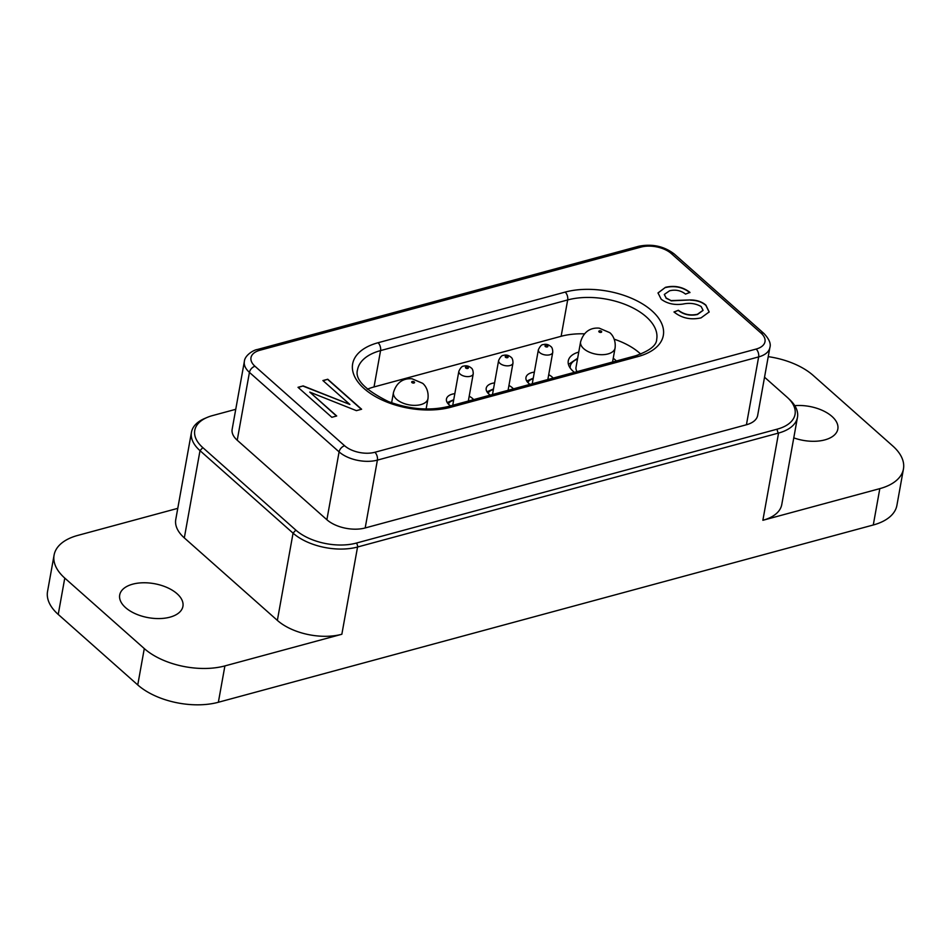 <?xml version="1.0" encoding="UTF-8"?>
<svg xmlns="http://www.w3.org/2000/svg" width="951" height="951" viewBox="0 0 951 951"><rect width="100%" height="100%" fill="white"/><g stroke="black" fill="none" stroke-linecap="round" stroke-linejoin="round"><path stroke-width="1.43" d="M367.3 389.232A56.929 30.587 -169.8 0 1 374.028 386.938L561.138 336.285A56.929 30.587 -169.8 0 1 584.473 333.837M614.239 339.198A56.929 30.587 -169.8 0 1 639.738 353.19A56.929 30.587 -169.8 0 1 640.748 354.105M701.042 317.872C690.759 320.142 681.724 318.181 673.974 311.976L678.396 310.276C683.971 314.496 690.343 315.827 697.499 314.246L703.051 310.288L701.16 306.555C695.775 303.464 689.748 302.62 683.08 304.047C674.568 305.307 667.269 303.702 661.171 299.22L658.009 292.932L665.474 287.321C674.675 285.193 682.842 286.881 689.95 292.397L685.528 294.097C680.857 290.471 675.543 289.366 669.587 290.792L664.345 294.418L666.104 297.972L671.073 300.599L690.628 299.934C696.976 300.064 702.064 301.8 705.915 305.152L709.173 311.952L701.042 317.872M336.702 415.979L331.84 417.299L298.008 387.307L303.179 385.904L349.885 404.472L322.912 380.555L327.774 379.247L361.618 409.239L356.411 410.654L309.764 392.109L336.702 415.979M365.184 527.96L746.428 424.764A27.734 14.907 10.2 0 0 757.662 415.421L769.87 347.567A27.734 14.907 -169.8 0 1 758.648 356.91L377.392 460.118L365.184 527.96A27.734 14.907 10.2 0 1 326.882 519.733L237.227 440.23A27.734 14.907 10.2 0 1 232.151 429.305L244.359 361.451A27.734 14.907 -169.8 0 0 249.435 372.388L237.227 440.23M235.741 409.31L212.893 415.492A43.794 23.525 10.2 0 0 207.306 417.37A43.794 23.525 10.2 0 0 202.789 447.6L295.832 530.099A43.794 23.525 10.2 0 0 356.684 542.985L776.919 429.234A43.794 23.525 10.2 0 0 787.808 397.851A43.794 23.525 10.2 0 0 787.024 397.138L764.533 377.202M787.808 397.851L789.77 399.693A46.706 25.095 -169.8 0 1 797.473 417.323A46.706 25.095 -169.8 0 1 778.572 433.05L357.552 547.015A46.706 25.095 -169.8 0 1 293.063 533.154L200.007 450.655A46.706 25.095 -169.8 0 1 191.46 432.253A46.706 25.095 -169.8 0 1 204.834 418.416L207.306 417.37M177.778 508.345L77.72 535.425A58.391 31.371 10.2 0 0 54.088 555.087A58.391 31.371 10.2 0 0 64.775 578.089L144.29 648.582A58.391 31.371 10.2 0 0 224.9 665.914L341.849 634.258A46.706 25.095 -169.8 0 1 277.359 620.385L184.316 537.897A46.706 25.095 -169.8 0 1 175.769 519.496L191.46 432.253M54.088 555.087L47.55 591.427A58.391 31.371 10.2 0 0 58.237 614.429L137.752 684.934A58.391 31.371 10.2 0 0 218.361 702.266L873.28 524.988A58.391 31.371 10.2 0 0 896.912 505.326L903.45 468.974A58.391 31.371 10.2 0 0 892.763 445.971L813.248 375.479A58.391 31.371 10.2 0 0 768.23 356.649M797.473 417.323L781.77 504.565A46.706 25.095 -169.8 0 1 762.868 520.292L879.818 488.636A58.391 31.371 10.2 0 0 903.45 468.974M794.763 405.661A32.108 17.249 -169.8 0 1 831.959 416.419A32.108 17.249 -169.8 0 1 837.831 429.079A32.108 17.249 -169.8 0 1 793.776 437.864M125.58 607.63A32.108 17.249 -169.8 0 1 119.707 594.981A32.108 17.249 -169.8 0 1 142.995 582.773A32.108 17.249 -169.8 0 1 177.041 593.709A32.108 17.249 -169.8 0 1 182.925 606.358A32.108 17.249 -169.8 0 1 159.625 618.566A32.108 17.249 -169.8 0 1 125.58 607.63M530.04 384.359A14.598 7.846 -169.8 0 1 525.962 377.511A14.598 7.846 -169.8 0 1 531.871 372.602A14.598 7.846 -169.8 0 1 534.355 372.126M548.715 374.706A14.598 7.846 -169.8 0 1 553.161 378.094M490.276 395.117A14.598 7.846 -169.8 0 1 486.211 388.281A14.598 7.846 -169.8 0 1 492.107 383.36A14.598 7.846 -169.8 0 1 494.591 382.884M508.951 385.476A14.598 7.846 -169.8 0 1 513.397 388.852M450.512 405.875A14.598 7.846 -169.8 0 1 446.447 399.04A14.598 7.846 -169.8 0 1 452.355 394.13A14.598 7.846 -169.8 0 1 454.828 393.655M469.2 396.234A14.598 7.846 -169.8 0 1 473.634 399.622M574.416 372.34A26.271 14.122 -169.8 0 1 573.084 371.235A26.271 14.122 -169.8 0 1 568.27 360.881A26.271 14.122 -169.8 0 1 578.755 352.084M613.229 358.289A26.271 14.122 -169.8 0 1 615.178 359.835A26.271 14.122 -169.8 0 1 616.379 360.988M577.019 371.639A17.522 9.415 -169.8 0 1 576.021 367.288L580.597 341.837A17.522 9.415 -169.8 0 0 583.807 348.744A17.522 9.415 -169.8 0 0 602.375 354.699A17.522 9.415 -169.8 0 0 615.071 348.042L612.563 362.01M532.263 383.752A7.299 3.923 -169.8 0 1 532.275 383.657L538.385 349.73C540.097 346.14 541.725 344.428 543.271 344.619C545.826 343.858 548.275 344.44 550.605 346.33C552.032 347.151 552.745 349.148 552.745 352.31A7.299 3.923 -169.8 0 1 549.797 354.771A7.299 3.923 -169.8 0 1 539.716 352.607A7.299 3.923 -169.8 0 1 538.385 349.73M492.499 394.51A7.299 3.923 -169.8 0 1 492.511 394.415L498.621 360.488C500.333 356.898 501.962 355.199 503.507 355.377C506.063 354.628 508.512 355.199 510.842 357.1C512.268 357.921 512.981 359.918 512.981 363.08A7.299 3.923 -169.8 0 1 510.033 365.529A7.299 3.923 -169.8 0 1 499.953 363.365A7.299 3.923 -169.8 0 1 498.621 360.488M452.735 405.281A7.299 3.923 -169.8 0 1 452.759 405.185L458.858 371.259C460.569 367.657 462.198 365.957 463.755 366.135C466.299 365.386 468.748 365.969 471.09 367.859C472.504 368.679 473.218 370.676 473.229 373.838A7.299 3.923 -169.8 0 1 470.269 376.299A7.299 3.923 -169.8 0 1 460.189 374.135A7.299 3.923 -169.8 0 1 458.858 371.259M674.152 312.13L678.396 310.276M678.348 310.513C683.935 314.745 690.307 316.065 697.463 314.496L697.499 314.246M697.463 314.496L703.027 310.418M657.985 293.051L665.474 287.321M665.427 287.571C674.639 285.431 682.794 287.131 689.903 292.635M664.321 294.537L666.104 297.972M666.069 298.222L671.073 300.599M671.026 300.849L690.628 299.934M690.581 300.183C696.928 300.302 702.028 302.038 705.88 305.39L705.915 305.152M705.88 305.39L709.149 312.083M298.21 387.473L303.179 385.904M303.143 386.142L349.885 404.472M323.114 380.733L327.774 379.247M327.738 379.485L361.368 409.31M336.464 416.051L309.764 392.109M637.919 356.589L450.798 407.242A62.766 33.725 -169.8 0 1 364.138 388.602A62.766 33.725 -169.8 0 1 378.046 342.74L565.167 292.088A62.766 33.725 -169.8 0 1 651.827 310.727A62.766 33.725 -169.8 0 1 637.919 356.589A5.837 3.257 -105.1 0 0 635.518 355.805C649.557 350.919 656.618 345.415 656.701 339.269A56.929 30.587 10.2 0 0 646.276 316.838A56.929 30.587 10.2 0 0 567.676 299.945L561.138 336.285M756.128 349.065A21.897 11.769 10.2 0 0 760.99 333.064L671.323 253.572A21.897 11.769 10.2 0 0 641.093 247.07L259.837 350.277A21.897 11.769 10.2 0 0 254.987 366.266L344.642 445.769A21.897 11.769 10.2 0 0 374.872 452.272L756.128 349.065A5.837 3.257 -105.1 0 1 758.648 356.91L746.428 424.764M277.359 620.385L293.063 533.154L295.832 530.099M202.789 447.6L200.007 450.655L184.316 537.897M357.552 547.015L341.849 634.258M224.9 665.914L218.361 702.266M873.28 524.988L879.818 488.636M762.868 520.292L778.572 433.05M64.775 578.089L58.237 614.429M137.752 684.934L144.29 648.582M778.168 433.157L776.919 429.234M356.684 542.985L357.945 546.908M760.99 333.064A5.837 3.697 -48.4 0 1 763.986 333.539L674.318 254.048A5.837 3.697 131.6 0 0 671.323 253.572M641.093 247.07A5.837 3.257 -105.1 0 0 638.692 246.273L257.436 349.481A5.837 3.257 74.9 0 1 259.837 350.277M254.987 366.266A5.837 3.697 131.6 0 0 249.435 372.388L339.091 451.88A5.837 3.697 -48.4 0 1 344.642 445.769M374.872 452.272A5.837 3.257 74.9 0 1 377.392 460.118A27.734 14.907 -169.8 0 1 339.091 451.88L326.882 519.733M378.046 342.74A5.837 3.257 74.9 0 1 380.566 350.586L567.676 299.945A5.837 3.257 -105.1 0 0 565.167 292.088M374.028 386.938L380.566 350.586A56.929 30.587 10.2 0 0 357.528 369.761C354.664 379.318 364.994 389.934 388.507 401.619C409.75 409.394 429.709 410.998 448.397 406.457A5.837 3.257 74.9 0 1 450.798 407.242M577.483 359.109A23.359 12.553 10.2 0 0 570.184 368.049M601.401 331.293A1.462 0.785 10.2 0 0 599.392 330.865A1.462 0.785 10.2 0 0 599.071 331.923A1.462 0.785 10.2 0 0 601.08 332.363A1.462 0.785 10.2 0 0 601.401 331.293M533.142 378.831A11.674 6.277 10.2 0 0 528.019 382.671M547.61 345.855A1.462 0.785 10.2 0 0 545.589 345.427A1.462 0.785 10.2 0 0 545.268 346.485A1.462 0.785 10.2 0 0 547.289 346.925A1.462 0.785 10.2 0 0 547.61 345.855M493.379 389.601A11.674 6.277 10.2 0 0 488.255 393.429M507.846 356.625A1.462 0.785 10.2 0 0 505.825 356.185A1.462 0.785 10.2 0 0 505.504 357.255A1.462 0.785 10.2 0 0 507.525 357.683A1.462 0.785 10.2 0 0 507.846 356.625M453.615 400.359A11.674 6.277 10.2 0 0 448.492 404.199M468.082 367.383A1.462 0.785 10.2 0 0 466.061 366.955A1.462 0.785 10.2 0 0 465.74 368.013A1.462 0.785 10.2 0 0 467.761 368.453A1.462 0.785 10.2 0 0 468.082 367.383M426.107 408.989L427.962 398.695A17.522 9.415 -169.8 0 1 415.254 405.352A17.522 9.415 -169.8 0 1 396.686 399.384A17.522 9.415 -169.8 0 1 393.476 392.49L391.622 402.796M414.291 381.945A1.462 0.785 10.2 0 0 412.27 381.517A1.462 0.785 10.2 0 0 411.949 382.575A1.462 0.785 10.2 0 0 413.958 383.015A1.462 0.785 10.2 0 0 414.291 381.945M769.87 347.567C771.142 343.751 769.181 339.079 763.986 333.539M674.318 254.048C664.024 246.178 652.136 243.587 638.692 246.273M257.436 349.481C253.418 349.968 244.728 355.412 244.359 361.451M568.448 364.447L577.649 358.242M615.071 348.042C616.189 338.96 611.208 333.635 609.662 332.612L599.189 328.143C594.102 327.738 584.603 328.582 580.597 341.837M526.747 381.054L533.261 378.177M547.847 379.532L552.745 352.31M486.983 391.812L493.498 388.935M508.084 390.29L512.981 363.08M447.22 402.582L453.734 399.705M468.332 401.06L473.229 373.838M427.962 398.695C429.079 389.613 424.087 384.287 422.541 383.265L412.068 378.795C406.98 378.391 397.482 379.235 393.476 392.49M635.518 355.805L448.397 406.457"/></g></svg>
